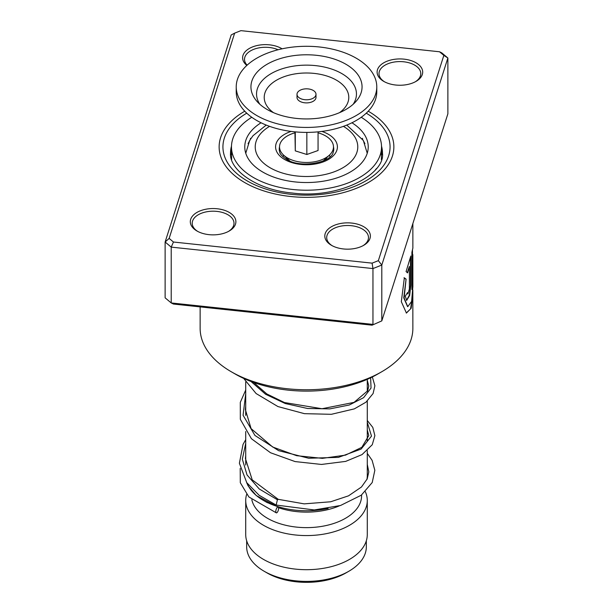 <?xml version="1.0" encoding="UTF-8"?>
<svg xmlns="http://www.w3.org/2000/svg" width="613" height="613" viewBox="0 0 613 613"><rect width="100%" height="100%" fill="white"/><g stroke="black" fill="none" stroke-linecap="round" stroke-linejoin="round"><path stroke-width="0.92" d="M366.329 540.781L366.329 546.857A59.829 34.543 180 0 1 348.805 571.278L345.985 572.91A55.844 32.236 180 0 1 267.015 572.91L264.195 571.278A59.829 34.543 180 0 1 246.671 546.857L246.671 540.781M348.805 571.278A59.829 34.543 180 0 1 264.195 571.278L267.015 572.91M286.577 159.349A19.945 11.517 180 0 1 286.555 158.813L286.555 157.909M283.014 156.805A23.738 13.708 180 0 1 283.62 155.15M367.279 450.685L367.279 475.673A60.779 35.087 180 0 1 366.903 479.558M328.124 508.468A60.779 35.087 180 0 1 263.521 500.484L263.521 500.484A60.779 35.087 180 0 1 247.139 483.205M339.364 505.84A55.078 31.799 180 0 1 278.532 507.725M267.483 502.775L263.521 500.484L267.483 502.775M361.578 494.959L361.578 495.833A55.078 31.799 180 0 1 327.58 525.211A55.078 31.799 180 0 1 267.552 518.322A55.078 31.799 180 0 1 251.836 499.756M365.348 491.71A60.779 35.087 180 0 1 367.279 500.484A60.779 35.087 180 0 1 329.756 532.904A60.779 35.087 180 0 1 263.521 525.295A60.779 35.087 180 0 1 245.721 500.484A60.779 35.087 180 0 1 246.625 494.446M367.279 500.484L367.279 534.605A60.779 35.087 180 0 1 329.756 567.025A60.779 35.087 180 0 1 263.521 559.416A60.779 35.087 180 0 1 245.721 534.605L245.721 500.484M329.38 155.15A23.738 13.708 180 0 1 329.986 156.805M326.445 157.909L326.445 158.813A19.945 11.517 180 0 1 326.423 159.349M298.401 97.168A9.494 5.486 0 0 0 309.075 99.582A9.494 5.486 0 0 0 315.994 94.302A9.494 5.486 0 0 0 314.599 91.437A9.494 5.486 0 0 0 303.925 89.031A9.494 5.486 0 0 0 297.006 94.302A9.494 5.486 0 0 0 298.401 97.168M297.006 94.302L297.006 97.406A9.494 5.486 0 0 0 298.401 100.271A9.494 5.486 0 0 0 309.075 102.685A9.494 5.486 0 0 0 315.994 97.406L315.994 94.302M236.227 86.862L236.227 91.827A70.273 40.573 0 0 0 246.579 113.022A70.273 40.573 0 0 0 325.58 130.876A70.273 40.573 0 0 0 376.773 91.827L376.773 86.862A70.273 40.573 0 0 0 366.421 65.66A70.273 40.573 0 0 0 287.42 47.814A70.273 40.573 0 0 0 236.227 86.862A70.273 40.573 0 0 0 246.579 108.064A70.273 40.573 0 0 0 325.58 125.91A70.273 40.573 0 0 0 376.773 86.862M353.87 70.097A55.561 32.075 0 0 0 279.344 58.879A55.561 32.075 0 0 0 257 101.429A55.561 32.075 0 0 0 259.13 103.62A55.561 32.075 0 0 0 308.676 118.914A55.561 32.075 0 0 0 356 101.429A55.561 32.075 0 0 0 353.87 70.097M294.937 131.841L295.282 150.867L306.845 154.491L318.063 150.522L318.063 131.841M306.845 154.491L306.845 132.393M295.282 150.867L295.282 131.879M318.063 132.829A26.972 15.57 180 0 1 333.464 146.492A26.972 15.57 180 0 1 329.488 155.051A26.972 15.57 180 0 1 283.512 155.051A26.972 15.57 180 0 1 279.536 147.304A26.972 15.57 180 0 1 294.937 132.829M329.488 155.051L323.495 160.675A19.945 11.517 180 0 1 323.227 160.928M289.773 160.928A19.945 11.517 180 0 1 289.505 160.675L283.512 155.051M362.176 138.622L364.934 143.634M381.378 153.541L381.393 159.717M376.528 168.475L375.417 169.809M237.583 169.801L236.472 168.475M231.607 159.717L231.622 153.541M248.066 143.634L250.824 138.622M261.061 122.776A61.729 35.638 0 0 0 244.771 146.898A61.729 35.638 0 0 0 262.854 172.1A61.729 35.638 0 0 0 330.123 179.824A61.729 35.638 0 0 0 368.229 146.898A61.729 35.638 0 0 0 351.939 122.776M251.767 117.275A75.024 43.316 0 0 0 231.476 146.898A75.024 43.316 0 0 0 253.453 177.525A75.024 43.316 0 0 0 335.211 186.919A75.024 43.316 0 0 0 381.524 146.898A75.024 43.316 0 0 0 361.233 117.275M395.768 85.031A22.788 13.157 180 0 1 383.784 81.399A22.788 13.157 180 0 1 379.723 65.974A22.788 13.157 180 0 1 404.028 59.147A22.788 13.157 180 0 1 421.66 68.181A22.788 13.157 180 0 1 416.012 81.399A22.788 13.157 180 0 1 395.768 85.031M415.315 81.782A20.896 12.061 0 0 0 420.786 73.644A20.896 12.061 0 0 0 403.683 61.783A20.896 12.061 0 0 0 379.003 73.644A20.896 12.061 0 0 0 384.481 81.782M343.464 248.955A22.788 13.157 180 0 1 331.472 245.315A22.788 13.157 180 0 1 327.419 229.89A22.788 13.157 180 0 1 351.724 223.071A22.788 13.157 180 0 1 369.355 232.105A22.788 13.157 180 0 1 363.708 245.315A22.788 13.157 180 0 1 343.464 248.955M363.011 245.706A20.896 12.061 0 0 0 368.482 237.56A20.896 12.061 0 0 0 351.379 225.699A20.896 12.061 0 0 0 326.698 237.56A20.896 12.061 0 0 0 332.177 245.706M208.972 234.649A22.788 13.157 180 0 1 196.988 231.009A22.788 13.157 180 0 1 192.926 215.584A22.788 13.157 180 0 1 217.232 208.765A22.788 13.157 180 0 1 234.863 217.799A22.788 13.157 180 0 1 229.216 231.009A22.788 13.157 180 0 1 208.972 234.649M228.519 231.4A20.896 12.061 0 0 0 233.997 223.262A20.896 12.061 0 0 0 216.887 211.393A20.896 12.061 0 0 0 192.214 223.262A20.896 12.061 0 0 0 197.685 231.4M246.84 65.415A22.788 13.157 180 0 1 246.181 50.718A22.788 13.157 180 0 1 269.536 44.849A22.788 13.157 180 0 1 282.08 48.818M278.087 49.753A20.896 12.061 0 0 0 269.191 47.477A20.896 12.061 0 0 0 244.518 59.338A20.896 12.061 0 0 0 247.116 65.162M381.707 371.769L377.685 374.091A100.662 58.12 180 0 1 288.263 390.152A100.662 58.12 180 0 1 235.315 374.091L231.293 371.769A106.363 61.407 0 0 0 287.229 388.734A106.363 61.407 0 0 0 381.707 371.769A106.363 61.407 0 0 0 412.863 328.346L412.825 290.01M290.669 196.505A87.368 50.442 180 0 1 219.132 146.898A87.368 50.442 180 0 1 244.763 111.206A87.368 50.442 180 0 0 219.132 146.898L219.132 146.898A87.368 50.442 180 0 0 290.669 196.505A87.368 50.442 180 0 0 393.868 146.898A87.368 50.442 180 0 1 290.669 196.505M412.863 223.546L412.863 248.096L411.913 252.28L411.913 289.566A106.363 61.407 0 0 0 412.587 285.804L412.833 254.594L412.863 286.585L411.622 301.404L407.752 306.661L404.113 297.972L406.082 279.145L404.35 277.842L401.323 301.703L406.427 313.074L411.2 308.201L412.863 293.267M409.377 266.463L409.377 288.953L407.921 294.002L407.515 292.577A106.363 61.407 0 0 1 405.277 296.133L406.664 300.424L409.653 295.504L410.84 285.275L410.84 256.004L406.074 271.582L407.614 272.846L409.377 266.463L407.254 272.777M169.15 238.411L165.127 242.005L165.127 297.834L171.219 302.945L372.957 324.4L372.957 268.571L171.219 247.116L165.127 242.005L231.193 34.949L234.649 33.14L169.15 238.411L173.456 242.02L372.099 263.146L378.351 260.663L443.85 55.392L439.544 51.776L240.901 30.65L234.649 33.14M372.099 325.181L381.807 320.883L372.099 325.181L173.456 304.056L171.219 302.945L171.219 247.116L173.456 242.02M439.544 51.776L441.781 52.887L447.873 57.997L381.807 265.054L372.957 268.571L372.099 263.146M378.351 260.663L381.807 265.054L381.807 320.883L447.873 113.826L447.873 57.997L443.85 55.392M368.237 111.206A87.368 50.442 180 0 1 393.868 146.898A87.368 50.442 180 0 0 368.237 111.206M200.137 306.891L200.137 328.346A106.363 61.407 0 0 0 231.293 371.769M407.921 294.002L407.193 293.144M406.496 300.362L409.354 295.159L410.465 285.229L410.465 257.261M406.258 313.028L410.557 308.921L412.434 296.554M411.913 287.712A105.98 61.185 0 0 0 412.204 285.788L412.587 285.804M412.204 285.788L412.204 255.276L412.587 255.292M412.204 255.276L412.833 254.594M407.576 306.615L403.768 297.903L406.082 279.145M405.729 279.068L403.998 277.758M367.279 453.382L372.099 460.317L374.842 470.278L372.221 482.523L361.264 495.204L340.514 505.495L314.27 509.955L276.149 505.051L277.428 499.779L278.31 499.365M277.199 512.43A3.042 1.142 106.7 0 0 278.517 509.326A3.042 1.142 106.7 0 0 278.095 507.043A3.042 1.142 106.7 0 0 277.199 507.464A3.042 1.142 106.7 0 0 275.881 510.568A3.042 1.142 106.7 0 0 276.302 512.851A3.042 1.142 106.7 0 0 277.199 512.43M333.472 146.798A27.271 15.746 180 0 1 333.158 152.422C331.334 162.522 300.485 168.759 286.539 159.326C282.187 156.33 279.949 154.024 279.842 152.422A27.271 15.746 180 0 1 279.528 146.798M321.863 131.412A30.911 17.846 180 0 1 328.353 134.278A30.911 17.846 180 0 1 328.353 159.518A30.911 17.846 180 0 1 284.647 159.518A30.911 17.846 180 0 1 291.137 131.412M269.582 126.347A51.285 29.608 0 0 0 270.241 167.832A51.285 29.608 0 0 0 342.429 168.023A51.285 29.608 0 0 0 343.418 126.347M353.18 104.256A49.952 28.842 0 0 0 349.096 78.916A49.952 28.842 0 0 0 284.455 68.104A49.952 28.842 0 0 0 259.82 104.256M339.51 112.662A42.282 24.413 0 0 0 342.552 84.648A42.282 24.413 0 0 0 284.409 76.594A42.282 24.413 0 0 0 270.448 110.164A42.282 24.413 0 0 0 273.49 112.662M231.484 146.147A75.974 43.86 0 0 0 230.526 153.104C228.978 169.257 255.636 189.739 292.163 192.995C338.713 199.34 385.546 174.291 382.474 153.104A75.974 43.86 0 0 0 381.516 146.147M366.26 113.175A83.567 48.251 180 0 1 380.259 169.586A83.567 48.251 180 0 1 291.359 194.352A83.567 48.251 180 0 1 226.841 161.495A83.567 48.251 180 0 1 246.74 113.175M277.428 499.779L259.23 488.959L247.039 474.952L242.334 459.206L245.721 443.322M367.279 422.273L371.493 436.111L361.111 449.068L338.476 457.367L308.73 458.248L278.608 450.655L254.939 435.46L243.077 415.231L245.721 393.699M370.635 377.792L371.034 388.083L363.609 397.661L349.287 405.001L329.802 408.886L307.542 408.488L285.229 403.523L265.582 394.259L251.001 381.485M367.241 153.25L363.31 140.431L346.774 125.075M367.279 379.324L367.279 391.554M367.279 401.063L367.279 441.184M245.721 381.891L245.721 415.407M245.721 431.514L245.721 465.037M266.226 125.075L253 135.726L249.706 140.408L245.759 153.25M381.524 146.898L381.524 152.606M231.476 146.898L231.476 152.606M362.589 138.339A7.594 7.594 0 0 0 362.39 138.936M250.61 138.936A7.594 7.594 0 0 0 250.411 138.339M231.476 152.53A7.594 7.594 0 0 0 230.618 155.028M382.382 155.028A7.594 7.594 0 0 0 381.524 152.53M412.48 254.587L412.48 250.058M367.279 464.363L368.796 471.887L367.21 478.891L361.463 487.006L348.529 495.833L330.668 501.779L304.186 503.863L278.248 499.334L252.211 479.841L245.407 458.486L245.721 455.765M367.279 429.981L368.796 435.552L361.831 447.329L345.479 455.137L322.377 458.355L296.623 455.681L272.708 447.03L251.108 428.64L245.369 409.591L245.721 406.128M367.279 380.359L368.796 386.029L367.662 390.81L354.03 402.381L321.986 408.733L284.432 402.542L266.785 393.929L253.675 382.474M246.587 482.431L248.112 485.848L256.272 495.549L278.095 507.043M240.204 468.447L240.296 482.707L248.87 496.951L276.302 512.851M276.08 505.028L259.13 495.281L246.763 482.684L239.384 463.259L243.039 444.402L245.721 439.651M367.279 420.48L372.788 427.391L374.872 435.605L372.267 444.716L362.038 454.601L345.663 461.397L321.473 464.447L295.091 461.574L270.509 452.746L251.43 438.732L240.327 419.315L240.288 402.381L245.721 390.029M372.344 376.957L374.88 385.776L373.095 393.531L365.969 402.182L354.329 408.879L331.342 414.311L304.431 413.668L277.927 406.557L256.111 393.546L243.683 378.413"/></g></svg>
